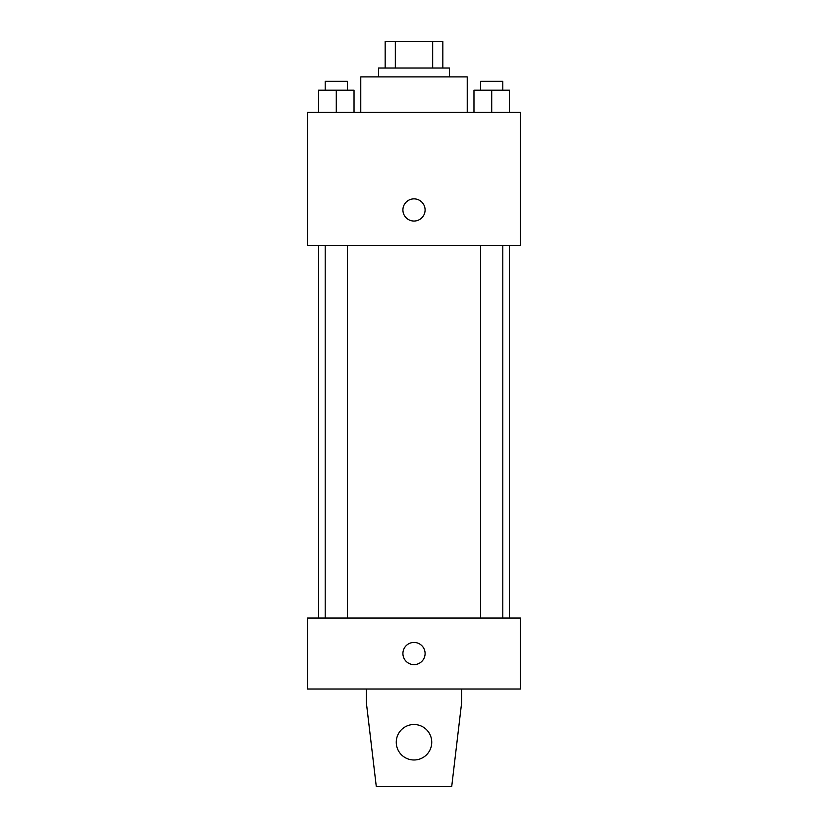 <?xml version="1.0" encoding="UTF-8"?>
<svg xmlns="http://www.w3.org/2000/svg" width="828" height="828" viewBox="0 0 828 828"><rect width="100%" height="100%" fill="white"/><g stroke="black" fill="none" stroke-linecap="round" stroke-linejoin="round"><path stroke-width="1.24" d="M395.329 68.01L395.329 41.4L385.165 41.4L385.165 68.01L385.165 41.4M395.329 41.4L442.835 41.4L442.835 68.01M432.671 68.01L432.671 41.4M378.51 76.89L378.51 68.01L449.49 68.01L449.49 76.89M467.23 112.37L467.23 76.89L360.77 76.89L360.77 112.37M307.54 112.37L520.46 112.37L520.46 245.44L307.54 245.44L307.54 112.37M414 221.045A11.085 11.085 0 0 1 404.395 204.412A11.085 11.085 0 0 1 423.605 204.412A11.085 11.085 0 0 1 414 221.045M307.54 618.04L520.46 618.04L520.46 689.01L307.54 689.01L307.54 618.04M402.915 653.53A11.085 11.085 0 0 1 419.548 643.925A11.085 11.085 0 0 1 419.548 663.135A11.085 11.085 0 0 1 402.915 653.53M461.682 689.01L461.682 702.32L451.705 786.6L376.295 786.6L366.318 702.32L366.318 689.01M396.26 742.24A17.74 17.74 0 0 1 422.87 726.88A17.74 17.74 0 0 1 422.87 757.61A17.74 17.74 0 0 1 396.26 742.24M473.968 112.37L473.968 90.19L509.458 90.19L509.458 112.37L509.458 90.19M491.718 112.37L491.718 90.19M502.803 90.19L502.803 81.32L480.623 81.32L480.623 90.19M318.542 112.37L318.542 90.19L354.032 90.19L354.032 112.37L354.032 90.19M336.282 112.37L336.282 90.19M347.377 90.19L347.377 81.32L325.197 81.32L325.197 90.19M509.458 618.04L509.458 245.44M318.542 618.04L318.542 245.44M480.623 245.44L480.623 618.04M502.803 245.44L502.803 618.04M347.377 618.04L347.377 245.44M325.197 618.04L325.197 245.44"/></g></svg>
